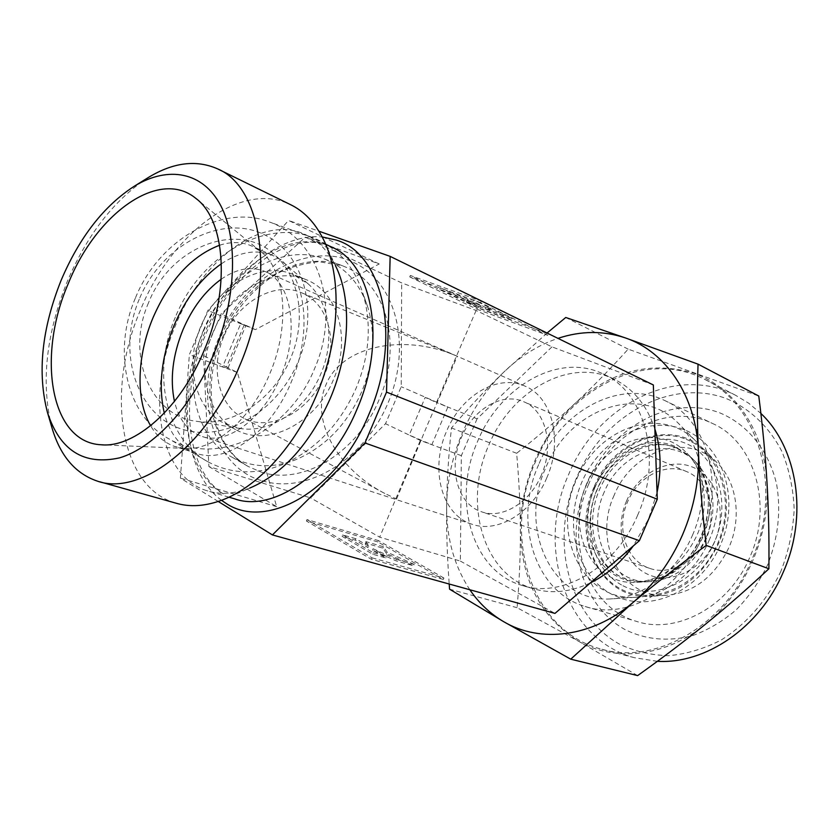 <?xml version="1.0" encoding="UTF-8"?>
<svg xmlns="http://www.w3.org/2000/svg" width="839" height="839" viewBox="0 0 839 839"><rect width="100%" height="100%" fill="white"/><g stroke="black" fill="none" stroke-linecap="round" stroke-linejoin="round"><path stroke-width="0.63" stroke-dasharray="4.2 3.15" d="M686.218 439.342C720.04 452.221 736.118 501.753 717.628 543.641C699.642 585.748 653.266 606.408 621.437 589.314C589.303 572.827 577.903 525.759 594.631 487.459C610.918 448.959 652.627 425.824 686.218 439.342M594.704 488.036C579.707 521.386 589.911 563.158 618.07 576.823C625.254 580.452 633.005 582.203 641.321 582.067L661.856 577.589C679.286 569.901 692.448 556.299 701.341 536.782C710.444 514.276 710.685 493.101 702.033 473.269L689.836 456.112L674.493 446.138C645.652 433.753 608.6 454.182 594.704 488.036M614.158 495.241C592.858 540.652 619.969 598.018 665.621 595.333C693.35 593.079 714.44 577.159 728.892 547.563C742.295 517.548 736.715 481.156 716.8 462.446C686.522 431.55 631.673 451.12 614.158 495.241M594.012 487.176C570.845 536.656 599.696 599.235 649.302 596.393C679.464 593.949 702.484 576.477 718.352 543.966C733.066 510.993 727.014 471.119 705.368 450.816C672.427 417.287 613.078 439.101 594.012 487.176M586.576 484.774C565.947 528.969 591.096 584.479 634.672 582.413C661.835 580.452 682.6 564.741 696.978 535.282C710.276 505.466 704.76 469.431 685.117 451.424C655.909 422.3 603.619 441.901 586.576 484.774M587.101 482.698C563.368 537.107 578.973 604.604 625.475 629.806C646.02 639.811 668.305 641.783 692.332 635.721C707.896 630.068 722.484 621.479 736.107 609.932C748.776 596.896 759.264 581.909 767.559 564.983C778.173 538.009 781.193 511.098 776.62 484.239C768.702 450.061 747.088 423.926 719.38 412.694C669.658 394.078 610.215 428.016 587.101 482.698M588.779 483.956C564.248 537.809 585.486 606.67 636.203 621.29C676.318 634.861 729.018 606.964 749.741 557.411C773.642 504.889 754.156 441.44 712.405 423.433C667.886 401.556 609.817 432.41 588.779 483.956M538.669 464.596C513.3 520.579 533.919 591.705 585.161 606.503C625.653 620.283 679.548 590.866 701.142 539.12C725.997 484.26 706.721 418.546 664.519 400.434C619.539 378.347 560.494 411.037 538.669 464.596M692.511 535.156C710.444 494.926 703.302 446.558 677.566 422.51C638.332 382.825 568.496 410.334 545.749 467.847C518.145 527.039 550.72 602.14 609.607 598.962C641.961 598.417 676.716 572.439 692.511 535.156M708.965 540.767C724.844 505.151 718.394 462.184 695.227 440.496C659.968 404.681 596.718 428.53 576.299 480.076C551.485 533.132 581.784 600.304 634.829 597.326C663.974 596.802 694.965 573.771 708.965 540.767M547.059 333.031L503.652 372.243C485.833 389.506 468.435 408.079 451.466 427.963C448.571 454.717 446.967 480.674 446.642 505.833C447.072 480.967 452.273 456.762 462.226 433.207C472.315 409.715 486.127 389.39 503.652 372.243C520.012 356.428 538.114 345.133 557.966 338.358M637.63 675.605L578.532 641.237L517.118 607.698C519.414 579.98 520.505 554.191 520.39 530.332C520.411 506.63 525.162 483.61 534.642 461.282C544.259 439.017 557.599 419.846 574.652 403.79C611.442 370.649 651.263 360.508 694.126 373.334C733.758 387.02 764.151 429.568 766.972 482.184C768.43 508.948 763.637 535.23 752.614 561.039C741.246 586.681 725.441 607.824 705.169 624.447C665.348 657.168 614.725 662.181 578.532 641.237C540.809 617.336 521.428 580.368 520.39 530.332C520.306 506.431 519.058 480.747 516.646 453.291C538.03 436.406 557.369 419.899 574.652 403.79C591.914 387.733 609.754 369.527 628.17 349.15L758.771 396.029M637.692 515.062C615.522 568.349 561.469 599.036 521.533 585.276C471.13 570.604 451.896 498.45 477.695 441.167C499.96 386.391 558.638 352.181 602.958 373.848C644.698 391.582 663.156 458.545 637.692 515.062M657.052 492.472L648.505 519.131L633.277 545.948M590.425 582.864C570.415 592.229 551.202 594.127 532.807 588.559C482.467 573.918 463.065 502.246 488.686 445.415C510.783 391.068 569.293 357.267 613.54 378.913C632.973 388.268 646.754 404.943 654.86 428.939M51.861 427.418C40.796 383.392 45.914 334.824 67.193 281.715C86.868 235.402 113.275 201.066 146.416 178.707M175.351 502.991C118.865 486.599 105.777 389.789 140.47 310.063C170.999 233.987 240.699 180.039 290.294 204.538M222.807 499.813L249.718 488.078C234.312 493.951 220.08 494.842 207.013 490.742C158.214 476.269 145.871 393.292 175.812 324.672C202.126 259.251 262.586 213.788 305.627 234.7C318.033 240.51 327.955 250.809 335.411 265.585L323.246 239.042M751.471 560.515C723.323 627.656 653.35 665.505 600.43 648.883C530.091 630.089 502.1 535.188 535.513 461.681C564.133 391.173 643.45 347.703 704.309 379.165C758.571 403.958 783.867 489.179 751.471 560.515M657.367 661.321L634.357 657.692C564.521 639.087 535.932 546.189 568.632 474.517C596.571 405.751 675.049 363.948 735.446 395.2L748.734 403.234L760.868 413.428M780.973 571.097C767.245 600.284 746.175 624.405 721.089 640.073C703.848 648.893 686.323 654.095 668.505 655.699C650.97 655.196 634.578 651.316 619.318 644.048C566.954 614.977 549.912 538.984 576.529 477.873C602.475 416.49 669.071 377.781 725.609 398.294C749.133 407.943 768.923 426.317 781.906 451.497C789.205 469.358 793.295 488.634 794.187 509.346C793.086 530.374 788.691 550.961 780.973 571.097M139.243 299.208C115.897 354.415 138.152 415.871 181.811 429.096C225.177 443.149 277.688 411.005 298.191 361.64C319.24 312.507 304.935 253.588 263.488 234.301C222.429 214.207 161.969 243.761 139.243 299.208M135.32 298.254C111.44 353.481 128.21 416.899 168.335 438.514C218.203 468.435 289.822 430.889 314.573 368.604C340.12 311.038 321.096 239.944 269.571 222.031C224.097 203.604 159.284 238.045 135.32 298.254M175.32 317.299C150.506 374.561 167.013 439.804 207.506 461.555C230.851 474.161 255.853 475.168 282.523 464.565C315.516 450.029 340.089 424.482 356.229 387.943C369.663 355.191 371.845 323.529 362.784 292.947C353.806 265.722 336.984 247.222 312.318 237.437C266.466 218.769 200.269 254.867 175.32 317.299M203.709 329.696C181.654 380.497 196.074 438.388 232.057 457.203C252.099 467.774 273.608 468.498 296.597 459.373C325.721 446.526 347.482 423.842 361.871 391.331C373.816 362.186 375.788 334.121 367.786 307.126C360.046 283.666 345.678 267.662 324.693 259.104C284.411 242.188 225.859 274.363 203.709 329.696M223.782 336.596C209.719 368.877 219.168 406.097 242.943 417.759C270.252 432.945 309.895 411.446 324.158 375.778C338.715 342.836 328.71 303.246 301.421 292.706C275.475 281.044 237.825 301.495 223.782 336.596M396.564 499.058L427.775 424.073L457.286 356.292L455.357 355.484C401.923 332.768 340.739 346.78 325.931 384.891C310.294 419.605 337.026 468.875 384.776 493.437L396.564 499.058M200.741 326.591C184.119 364.818 195.445 408.855 223.52 422.95L240.29 428.519C271.259 433.574 306.581 408.729 320.949 373.575C334.96 341.232 329.989 302.753 308.007 283.718L292.968 274.437C262.051 260.877 217.374 284.977 200.741 326.591M213.022 332.401C196.211 371.048 207.464 415.441 235.602 429.568C268.574 448.246 316.397 422.279 333.534 379.427C351.048 339.837 338.987 292.014 305.774 279.513C274.783 265.9 229.844 290.346 213.022 332.401M148.493 302.848C124.875 356.491 151.775 416.605 196.651 421.304C233.169 427.229 274.07 398.861 290.483 358.62C306.487 321.589 300.446 277.206 274.542 254.731C240.174 221.045 171.25 244.642 148.493 302.848M706.144 537.453C695.961 561.941 669.564 575.848 649.491 568.276C625.967 560.693 615.763 527.825 627.666 501.659C637.923 476.699 665.6 462.09 686.711 471.633C708.106 480.023 717.901 511.612 706.144 537.453M626.576 500.904C614.505 528.465 623.23 562.245 646.47 573.698C669.512 585.57 702.201 570.677 714.807 541.145C727.77 511.769 716.674 476.73 692.563 467.103C668.631 457.045 638.322 473.196 626.576 500.904M541.407 474.958C529.849 502.97 501.774 519.53 481.261 511.685C457.171 503.924 447.984 467.459 461.293 437.727C472.85 409.411 502.005 391.886 523.62 401.682C545.57 410.166 554.663 445.352 541.407 474.958M546.755 477.905C532.262 512.996 497.275 533.688 471.78 524.155C441.283 514.569 429.851 468.613 446.558 431.298C461.051 395.725 497.716 373.523 524.941 386.108C552.072 396.837 563.389 440.769 546.755 477.905M221.192 279.23C236.661 268.574 251.197 265.963 264.788 271.396C291.479 281.61 300.058 332.213 280.478 377.068C263.205 419.353 226.173 445.834 201.318 436.207C187.779 431.078 178.833 419.49 174.46 401.42M219.65 245.219C231.239 241.496 241.978 241.768 251.868 246.058L260.551 251.375C285.638 269.99 290.745 325.354 269.644 374.1C250.924 419.636 213.452 451.214 184.664 448.404L174.69 446.453C164.675 442.982 156.652 436.081 150.611 425.761M221.433 263.74C239.618 251.7 256.682 248.942 272.633 255.465C304.326 267.83 314.698 328.374 291.175 382.238C270.42 432.987 226.111 464.544 196.452 453.291C180.469 447.386 169.751 434.004 164.297 413.134M386.506 553.562L382.825 548.119L365.28 543.032L368.174 547.668L355.18 540.106L342.102 536.32L372.726 554.233L385.835 557.945L372.495 550.185L395.977 560.819L413.564 565.811L386.506 553.562L387.104 552.156L383.423 546.734L382.825 548.119M383.423 546.734L365.877 541.637L365.28 543.032M365.877 541.637L368.772 546.252L368.174 547.668M368.772 546.252L355.778 538.701L355.18 540.106M355.778 538.701L342.711 534.904L342.102 536.32M342.711 534.904L373.345 552.775L372.726 554.233M373.345 552.775L386.454 556.509L385.835 557.945M386.454 556.509L373.103 548.758L372.495 550.185M373.103 548.758L396.585 559.393L395.977 560.819M396.585 559.393L414.162 564.395L413.564 565.811M414.162 564.395L387.104 552.156M377.854 541.931L306.392 521.009L371.436 559.33L443.317 579.445L377.854 541.931L378.431 540.578L306.99 519.593L306.392 521.009M306.99 519.593L372.065 557.841L371.436 559.33M372.065 557.841L443.925 578.029L443.317 579.445M443.925 578.029L378.431 540.578M512.157 318.61L500.264 312.821L485.771 307.525L490.784 308.217L473.689 299.89L468.131 299.25L440.37 287.787L457.465 296.062L481.072 305.805L466.956 300.645L478.859 306.403L512.157 318.61L511.538 320.047L478.261 307.808L466.358 302.061L480.464 307.242L456.867 297.488L439.762 289.235L467.522 300.698L473.06 301.369L490.165 309.675L485.162 308.962L499.645 314.279L511.538 320.047M499.645 314.279L500.264 312.821M485.162 308.962L485.771 307.525M490.165 309.675L490.784 308.217M473.06 301.369L473.689 299.89M467.522 300.698L468.131 299.25M439.762 289.235L440.37 287.787M456.867 297.488L457.465 296.062M480.464 307.242L481.072 305.805M466.358 302.061L466.956 300.645M478.261 307.808L478.859 306.403M548.276 333.88L481.261 301.149L410.344 275.465L477.433 307.819L548.276 333.88L547.657 335.317L480.621 302.659L481.261 301.149M480.621 302.659L409.736 276.901L410.344 275.465M409.736 276.901L476.856 309.182L477.433 307.819M476.856 309.182L547.657 335.317M469.861 589.765C454.098 565.759 446.358 537.789 446.642 505.833C446.327 529.64 447.177 555.712 449.19 584.028M628.17 349.15L565.759 317.478M516.646 453.291L451.466 427.963M517.118 607.698L449.568 589.177M653.34 384.954L551.968 346.864L476.112 310.472L401.661 282.911L305.291 237.196L220.993 314.017L203.552 355.621L208.89 466.536L310.661 497.915L385.531 423.695L401.231 386.706L401.661 282.911M208.89 466.536L276.692 506.662L237.385 372.464L226.52 367.052L244.327 324.62L255.381 329.643L379.218 263.97L305.291 237.196M379.218 263.97L288.553 220.458L318.893 231.186M237.385 372.464L222.566 366.958L227.946 368.195L226.52 367.052L203.552 355.621M476.112 310.472L436.49 402.489L425.184 397.434L409.191 435.074L385.531 423.695M551.968 346.864L477.076 418.818L447.858 407.062L401.231 386.706M227.946 368.195L245.869 325.501L220.993 314.017M477.076 418.818L461.356 455.671L460.359 561.081L379.679 537.17L310.661 497.915M460.359 561.081L554.978 613.403M218.224 501.47L180.395 478.125L189.362 354.624L207.831 310.514L288.553 220.458M276.692 506.662L180.395 478.125M461.356 455.671L420.349 440.433L379.679 537.17M420.349 440.433L409.191 435.074L431.833 444.701L447.858 407.062L436.49 402.489M255.381 329.643L207.831 310.514M245.869 325.501L240.699 323.739L222.566 366.958L189.362 354.624M622.978 585.737C653.329 601.941 697.377 582.203 714.461 542.193C732.017 502.393 716.842 455.283 684.666 442.94C652.721 429.988 612.9 451.959 597.358 488.697C581.385 525.245 592.344 570.121 622.978 585.737M604.321 491.885C585.307 532.566 608.946 583.619 649.176 581.658C674.231 579.854 693.329 565.476 706.469 538.544C717.922 507.595 714.241 481.953 695.395 461.628C668.463 434.707 620.031 452.41 604.321 491.885M702.799 537.285C689.176 565.192 669.428 580.085 643.555 581.951L627.656 579.686L620.577 576.781C592.743 563.305 582.623 522.047 597.431 489.127C611.149 455.703 647.771 435.567 676.255 447.816L691.409 457.675C710.14 474.843 715.394 509.032 702.799 537.285M222.482 493.353C182.818 469.997 175.435 396.144 201.979 334.771C227.065 272.738 283.97 228.869 326.969 245.135L327.42 245.324C288.742 230.442 231.029 272.423 205.104 335.883C178.151 398.724 187.286 472.504 223.646 493.856L222.482 493.353M260.939 472C304.064 486.274 358.159 451.12 379.218 399.385C401.797 348.269 388.656 286.372 347.094 267.704L342.49 265.764C302.113 248.774 243.09 281.568 220.573 337.708C198.172 389.254 212.466 447.795 248.554 466.641L260.939 472M262.208 480.778C308.469 494.979 364.996 457.989 387.964 403.108C411.498 348.458 397.969 283.592 354.173 262.754C311.321 240.195 244.128 274.699 219.042 337.467C191.9 399.437 215.403 468.414 262.208 480.778M221.496 500.317C184.58 472.944 177.48 403.014 201.129 341.578C224.506 280.048 276.43 232.718 322.166 236.934M622.454 598.815C659.601 611.044 705.526 584.72 722.106 540.956C739.159 497.38 722.809 446.935 687.099 430.952L683.963 429.62C645.338 414.508 599.528 440.36 581.857 482.1C563.682 523.641 575.743 575.376 612.271 594.578L622.454 598.815M665.621 595.333L649.302 596.393M641.321 582.067L634.672 582.413M585.161 606.503L636.203 621.29M695.227 440.496L677.566 422.51M532.807 588.559L521.533 585.276M99.757 481.775L97.167 481.051M228.942 497.181L207.013 490.742M634.357 657.692L600.43 648.883M207.506 461.555L168.335 438.514M296.597 459.373L282.523 464.565M324.693 259.104L342.49 265.764L318.61 261.642C300.047 264.086 285.575 268.47 275.192 274.773C250.892 290.346 232.529 313.062 220.112 342.91C200.322 394.508 215.319 448.844 248.554 466.641L232.057 457.203M384.776 493.437L242.943 417.759M235.602 429.568L223.52 422.95M240.29 428.519L196.651 421.304M649.491 568.276L481.261 511.685M471.78 524.155L201.318 436.207M196.452 453.291L174.69 446.453M184.664 448.404L103.449 444.869M260.551 251.375L196.798 199.168M272.633 255.465L251.868 246.058M524.941 386.108L264.788 271.396M686.711 471.633L523.62 401.682M308.007 283.718L274.542 254.731M305.774 279.513L292.968 274.437M455.357 355.484L301.421 292.706M367.786 307.126L362.784 292.947M312.318 237.437L269.571 222.031M735.446 395.2L704.309 379.165M325.616 244.212L305.627 234.7M218.455 169.3L217.427 168.796M613.54 378.913L602.958 373.848M634.829 597.326L609.607 598.962M664.519 400.434L712.405 423.433M689.836 456.112L685.117 451.424M716.8 462.446L705.368 450.816M702.033 473.269C719.935 507.196 697.849 564.553 661.856 577.589M678.122 448.634L676.402 447.879C650.194 436.658 613.907 455.556 599.392 489.819C584.489 523.861 595.375 564.479 621.112 577.001L627.656 579.686M649.176 581.658L643.555 581.951M695.395 461.628L691.409 457.675"/><path stroke-width="1.26" d="M682.537 534.821C670.508 562.109 654.001 584.668 633.005 602.496C654.032 584.773 678.436 565.748 706.197 545.413C702.222 510.867 699.621 479.489 698.394 451.277C699.506 479.52 694.22 507.375 682.537 534.821M557.966 338.358C581.028 330.702 603.535 330.576 625.495 337.96C665.694 351.52 696.234 395.746 698.394 451.277C697.146 422.982 697.031 393.931 698.038 364.147L758.771 396.029C762.661 426.726 765.399 455.451 766.972 482.184C768.587 508.853 769.227 537.715 768.891 568.769C746.71 589.429 725.462 607.992 705.169 624.447C684.834 640.975 662.328 658.028 637.63 675.605L570.751 659.171L633.005 602.496C591.757 637.577 540.054 643.345 503.673 621.678C490.228 613.791 478.954 603.147 469.861 589.765M633.277 545.948C621.07 562.518 606.786 574.83 590.425 582.864M213.242 355.264C191.334 407.481 153.443 447.9 119.568 457.863C83.931 465.687 59.905 450.574 47.477 412.505C37.168 372.946 41.73 328.867 61.153 280.247C79.548 237.059 104.078 205.628 134.733 185.943C168.272 165.703 202.975 171.607 220.793 205.702C238.57 239.713 236.21 300.54 213.242 355.264M146.416 178.707L149.143 177.019C173.683 162.347 196.452 159.609 217.427 168.796C262.712 187.191 276.524 280.761 239.388 366.381C206.52 446.768 139.945 496.541 97.167 481.051C75.51 473.616 60.534 456.154 52.228 428.677L51.861 427.418M218.455 169.3L290.294 204.538C303.949 211.082 314.929 222.587 323.246 239.042C342.281 276.314 340.298 339.627 316.418 395.326C295.276 445.939 258.171 486.389 222.807 499.813C205.649 506.347 189.824 507.406 175.351 502.991L99.757 481.775M335.411 265.585C351.877 297.939 350.262 351.814 330 399.039C309.591 444.334 282.837 474.014 249.718 488.078M760.868 413.428C797.532 447.911 808.481 515.943 783.165 572.366C759.641 627.771 705.589 664.194 657.367 661.321M174.46 401.42C169.824 379.134 172.645 355.275 182.923 329.863C192.362 307.808 205.115 290.934 221.192 279.23M150.611 425.761C135.425 400.067 136.914 355.788 153.118 317.499C169.572 280.006 191.753 255.905 219.65 245.219M164.297 413.134C158.162 385.992 161.403 356.795 174.019 325.553C185.66 298.348 201.465 277.751 221.433 263.74M204.013 350.712C180.385 408.341 134.66 448.267 100.974 444.764C50.193 442.279 36.601 356.25 68.211 283.739C95.782 214.207 158.886 167.737 195.854 198.392C225.387 219.996 230.599 288.952 204.013 350.712M654.86 428.939C660.996 448.634 661.73 469.819 657.052 492.472M449.19 584.028L449.568 589.177L503.673 621.678L570.751 659.171M698.038 364.147L625.495 337.96L565.759 317.478L547.059 333.031M768.891 568.769L706.197 545.413M318.893 231.186L390.156 256.377L386.527 392.107L364.965 442.961L272.423 534.925L218.224 501.47M272.423 534.925L554.978 613.403L639.381 540.683L657.283 499.236L653.34 384.954L390.156 256.377M639.381 540.683L364.965 442.961M657.283 499.236L386.527 392.107M325.616 244.212L331.489 247.002C372.474 263.708 387.041 340.76 357.005 409.212C330.545 473.616 273.283 512.828 234.511 498.817L228.942 497.181M322.166 236.934L336.334 240.08C383.297 253.871 402.332 338.421 368.929 414.277C337.54 491.119 266.12 531.108 225.586 503.064L221.496 500.317M47.477 412.505L52.228 428.677M103.449 444.869L100.974 444.764M196.798 199.168L195.854 198.392M134.733 185.943L149.143 177.019"/></g></svg>
